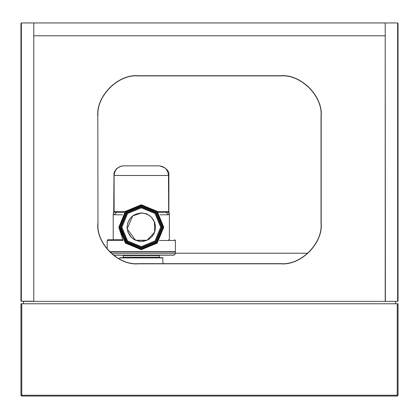 <?xml version="1.0" encoding="UTF-8"?>
<svg xmlns="http://www.w3.org/2000/svg" width="419" height="419" viewBox="0 0 419 419"><rect width="100%" height="100%" fill="white"/><g stroke="black" fill="none" stroke-linecap="round" stroke-linejoin="round"><path stroke-width="0.63" d="M21.353 22.956L21.353 301.366L20.95 300.968L21.353 301.366L20.95 300.968L21.353 301.366L20.95 300.968L20.95 23.359L21.353 22.956L20.95 23.359L20.95 300.968L20.95 23.359L21.353 22.956L20.95 23.359L21.353 22.956L397.647 22.956L398.05 23.359L397.647 22.956L398.05 23.359L398.05 300.968L398.05 23.354L397.647 22.956L397.647 301.366L398.05 300.968L398.05 23.359L398.05 300.968L397.647 301.366L398.05 300.968L397.647 301.366L385.375 301.366L385.213 22.956L385.213 35.793L33.787 35.793L33.787 301.366L385.213 301.366L385.213 35.793L33.787 35.793L33.787 22.956L33.787 301.209L21.353 301.209M398.05 300.968L397.647 301.209L398.05 300.968M20.95 23.359L21.353 23.118L20.95 23.359L20.95 300.968M97.816 116.026L97.973 116.026C96.181 96.181 118.242 74.116 138.092 75.912L280.908 75.912C300.758 74.116 322.819 96.181 321.027 116.026L321.027 223.542C322.819 243.387 300.758 265.452 280.908 263.656L138.092 263.656C118.242 265.452 96.181 243.387 97.973 223.542L97.816 116.026C96.014 96.098 118.163 73.948 138.092 75.75L280.908 75.75C300.837 73.948 322.986 96.098 321.184 116.026L321.184 223.542C322.986 243.47 300.837 265.62 280.908 263.818L138.092 263.818C118.163 265.62 96.014 243.47 97.816 223.542M138.092 263.818L280.908 263.818M321.184 223.542L321.184 116.026M175.399 253.228L307.892 253.228M395.641 301.366L23.359 301.366L23.359 303.775L395.641 303.775L395.641 301.366M44.404 396.044L21.751 396.044L20.95 395.243L398.05 395.243L398.05 303.775L20.95 303.775L20.95 395.243L20.95 303.775M20.95 395.243L21.751 396.044L397.249 396.044L398.05 395.243L398.05 303.775M44.398 396.044L238.202 396.044M121.845 227.229L127.544 213.475L141.303 207.777L155.061 213.475L160.76 227.229L155.061 240.988L141.303 246.686L127.544 240.988L121.845 227.229L127.544 213.475L141.303 207.777L155.061 213.475L160.76 227.229M142.643 213.051L141.303 212.988C132.713 213.894 127.968 218.645 127.062 227.229C127.968 235.818 132.713 240.569 141.303 241.475C149.892 240.569 154.637 235.818 155.543 227.229C154.637 218.645 149.892 213.894 141.303 212.988L132.661 215.911L127.156 228.9L135.573 240.27L136.081 240.48M138.343 241.161L139.291 241.328M147.53 214.423L143.89 213.229M147.106 240.234L135.573 240.27L146.524 240.48M135.573 240.27L136.049 240.469M144.256 241.161L143.314 241.328M147.032 240.27L154.627 232.257L154.36 221.541M151.872 217.691L149.452 215.555M148.907 215.188L148.268 214.811M153.867 220.525L153.082 219.231M159.754 257.722L159.356 257.318L159.356 255.716L159.754 255.312M122.846 255.312L123.249 255.716L123.249 257.318L122.846 257.722M109.919 252.102L175.399 252.102L175.399 253.71L173.796 255.312L113.596 255.312M175.001 251.704L175.001 252.102M159.45 240.469L175.399 240.469L175.399 251.704L109.521 251.704M107.201 249.137L107.201 240.469L108.002 239.668L122.594 239.668M124.438 212.386L116.571 212.386L114.251 214.795L113.261 213.706L114.109 211.585L114.109 175.482C114.701 169.674 117.812 166.463 123.432 165.851L159.168 165.851L123.432 165.851M123.359 165.851L121.101 166.118L116.55 168.674L114.492 171.722L113.994 173.225L113.727 211.585L113.219 214.109L113.219 239.668M159.168 165.851C164.793 166.463 167.899 169.674 168.49 175.482L168.684 212.119L168.396 212.218L169.381 214.109L168.349 214.795L166.034 212.386L158.162 212.386M116.571 212.386L113.916 212.119M168.684 212.119L169.339 213.706M169.381 239.668L169.381 214.109L168.873 211.585L168.873 175.482C169.407 170.811 166.196 167.605 159.246 165.851M168.396 212.218L166.034 212.386M141.303 248.09L156.051 241.983L162.163 227.229L156.051 212.48L141.303 206.368L126.548 212.48L120.442 227.229L124.323 239.354L135.169 247.173M121.044 227.229L126.978 212.904L141.303 206.97L155.627 212.904L161.561 227.229L155.627 241.559L141.303 247.493L126.978 241.559L121.044 227.229M162.965 263.656L162.766 257.722L119.839 257.722L119.64 259.162M119.64 227.229L125.983 211.914L141.303 205.567L156.617 211.914L162.965 227.229L156.617 242.549L141.303 248.896L125.983 242.549L119.64 227.229M163.766 227.229L157.188 211.344L141.303 204.765L125.417 211.344L118.834 227.229L125.417 243.114L141.303 249.698L157.188 243.114L163.766 227.229M118.834 227.229L123.018 240.286L118.834 227.229M162.163 227.229L156.051 241.983L141.303 248.09L126.548 241.983L120.442 227.229M97.973 116.026C96.181 96.181 118.242 74.116 138.092 75.912L138.092 75.75M21.751 396.044L21.751 303.775M398.05 395.243L397.249 396.044L397.249 303.775M121.903 227.229L127.586 240.946L141.303 246.629L155.02 240.946L160.697 227.229L155.02 213.517L141.303 207.834L127.586 213.517L121.903 227.229M146.98 213.643L146.676 214.046L145.576 213.648M175.399 253.71L111.648 253.71M123.149 240.469L107.201 240.469M122.594 214.795L114.251 214.795M168.349 214.795L160.011 214.795M168.49 175.482L114.109 175.482M114.109 211.585L125.181 211.585M157.424 211.585L168.49 211.585M159.356 255.716L123.249 255.716M123.249 257.318L159.356 257.318M162.965 257.921L119.64 257.921M163.567 227.229L157.046 211.485L141.303 204.964L125.559 211.485L119.038 227.229L125.559 242.973L141.303 249.494L157.046 242.973L163.567 227.229M132.661 215.911L130.838 217.571L127.837 222.589L127.062 227.082L127.874 231.979L131.639 237.693M133.08 238.861L134.536 239.762M133.279 215.466L134.195 214.889M140.37 213.02L144.419 213.334M149.944 215.911L151.715 217.519L154.752 222.552L155.538 227.622L154.716 232.016L153.653 234.326M152.495 236.033L151.935 236.704M149.531 238.851L147.844 239.883M168.784 239.668L168.784 240.27M175.399 240.469L174.597 239.668"/></g></svg>
